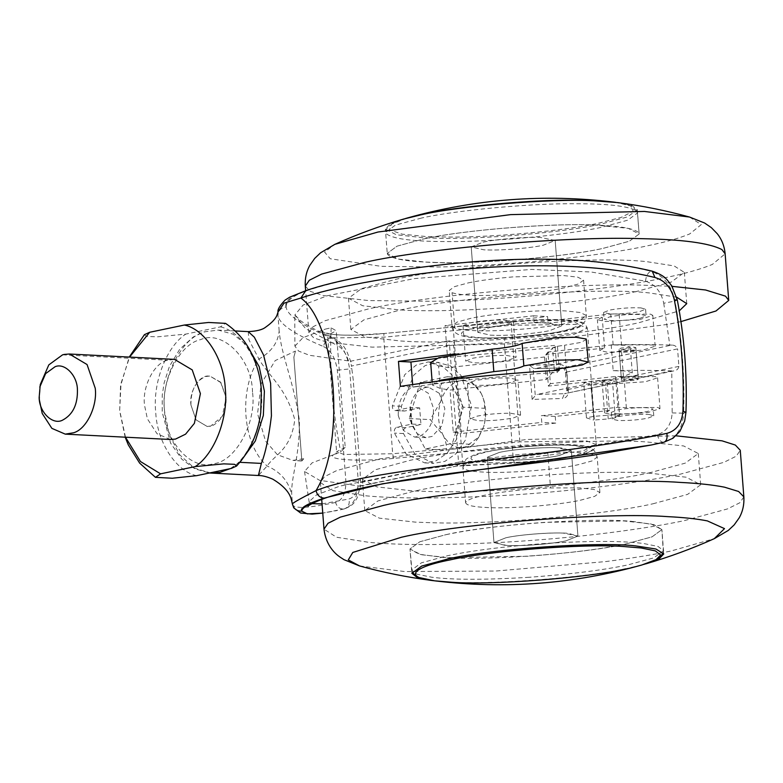 <?xml version="1.0" encoding="UTF-8"?>
<svg xmlns="http://www.w3.org/2000/svg" width="783" height="783" viewBox="0 0 783 783"><rect width="100%" height="100%" fill="white"/><g stroke="black" fill="none" stroke-linecap="round" stroke-linejoin="round"><path stroke-width="0.59" stroke-dasharray="3.92 2.94" d="M650.526 472.57C602.656 483.62 488.641 493.711 428.859 491.479L413.033 490.912L376.956 486.918L362.402 479.362L375.478 469.731L410.155 460.316C462.459 448.033 591.889 437.932 646.601 441.925L683.725 445.967L698.279 453.523L685.203 463.154L650.526 472.57M652.934 503.792L687.601 494.386L700.687 484.746L686.133 477.19L648.999 473.147C594.297 469.164 464.867 479.265 412.553 491.548L377.876 500.954L364.8 510.594L379.354 518.15L415.43 522.134L431.257 522.701C491.039 524.933 605.063 514.842 652.934 503.792M465.591 502.471C465.895 505.162 472.638 506.826 485.822 507.453C507.501 509.107 559.747 505.074 580.82 500.122L594.688 496.353L599.915 492.497L594.091 489.473L579.665 487.878L550.518 487.917C523.768 489.238 501.825 491.665 484.667 495.218C473.255 497.557 466.893 499.975 465.591 502.471L462.87 467.089C463.125 469.722 469.673 471.376 482.494 472.032C503.9 473.764 556.821 469.741 578.099 464.73L591.968 460.962L597.194 457.106L592.388 454.326L580.183 452.682C572.148 452.085 561.352 452.036 547.797 452.525C521.047 453.846 499.094 456.274 481.946 459.827C470.524 462.166 464.172 464.583 462.87 467.089M676.003 435.808L527.008 439.459L380.107 458.789L336.759 470.544L324.416 476.72L320.413 482.592L332.941 490.647L365.348 495.766C396.227 498.702 440.633 498.702 498.565 495.766C567.704 492.057 640.396 482.749 680.574 474.097L723.923 462.332L736.265 456.166L740.268 450.294M633.956 521.625C597.987 517.093 489.375 524.424 445.801 534.711L419.796 541.767L409.989 548.991L419.228 554.276L442.62 557.339C480.801 561.166 584.578 553.698 626.087 543.901L652.092 536.835L661.899 529.611L654.089 524.698L633.956 521.625M433.263 580.643L444.499 581.652C482.671 585.478 586.447 578.02 627.956 568.213L643.763 564.445M562.047 448.062C550.058 446.545 513.854 448.992 499.329 452.417L487.398 457.184L498.272 459.964C510.996 461.236 545.585 458.75 559.424 455.481L571.365 450.724L562.047 448.062M505.896 537.774L493.965 542.531L504.839 545.311C517.563 546.593 552.152 544.097 565.992 540.838L577.932 536.071L568.615 533.409C556.625 531.902 520.421 534.349 505.896 537.774C518.454 534.848 549.059 532.313 563.388 533.106L577.932 536.071L565.992 540.838C553.972 543.617 525.266 546.133 510.369 545.555L506.621 545.418L493.965 542.531L505.896 537.774M676.678 297.178L650.125 293.038C602.489 286.891 457.018 296.659 398.616 310.43L363.948 319.846L350.862 329.477L365.084 336.964L400.456 340.967C454.179 345.234 585.958 335.163 638.997 322.684L679.253 310.861M636.589 291.452C583.56 303.931 451.781 314.003 398.048 309.745L362.686 305.742L348.464 298.254L361.54 288.614L396.218 279.208C454.62 265.427 600.081 255.669 647.727 261.816L674.124 265.917L684.342 272.406L671.266 282.046L636.589 291.452M468.332 282.878C479.411 280.529 494.19 278.542 512.659 276.918L563.329 275.547L577.756 277.143L583.58 280.167L578.343 284.014L564.474 287.782C543.412 292.734 491.166 296.767 469.477 295.122C461.657 294.751 455.853 293.938 452.065 292.705L449.227 290.503L454.463 286.647L468.332 282.878M680.936 321.598L669.044 324.211L521.351 343.6L372.17 347.143L327.069 342.161L313.787 337.933L308.884 332.706L312.887 326.834L325.229 320.668L368.568 308.903C428.125 295.162 569.593 282.575 644.585 285.237L672.068 286.353M436.474 262.462L425.218 262.051L398.165 259.056L387.242 253.389L397.05 246.165L423.055 239.099C460.727 230.319 552.524 222.715 595.52 225.103L628.24 228.342L639.153 234.009L629.346 241.233L603.341 248.289C567.274 256.628 481.154 264.204 436.474 262.462M617.856 202.601L631.969 205.547L637.284 209.687L627.477 216.92L601.471 223.977C565.404 232.306 479.284 239.882 434.604 238.14L423.349 237.729L396.286 234.743L385.373 229.067L390.003 224.173L403.49 219.093M494.19 335.3L490.442 335.163L477.787 332.276L489.718 327.519C502.275 324.593 532.88 322.058 547.209 322.85L561.754 325.816L549.813 330.583C537.794 333.362 509.087 335.878 494.19 335.3L490.442 335.163L477.787 332.276L489.718 327.519C502.275 324.593 532.88 322.058 547.209 322.85L561.754 325.816L549.813 330.583C537.794 333.362 509.087 335.878 494.19 335.3M483.15 242.162C495.708 239.236 526.313 236.701 540.642 237.494L555.186 240.469L543.245 245.226C531.226 248.005 502.52 250.531 487.623 249.953L483.874 249.816L471.219 246.929L483.15 242.162C495.708 239.236 526.313 236.701 540.642 237.494L555.186 240.469L543.245 245.226C531.226 248.005 502.52 250.531 487.623 249.953L483.874 249.816L471.219 246.929L483.15 242.162M39.444 400.788L40.266 384.561M170.42 439.488L157.031 433.723L147.39 418.836L144.532 405.261C141.997 386.91 154.134 362.705 167.709 360.209L174.501 359.377M439.312 393.301L444.861 408.746L441.955 425.717L432.138 436.425L425.972 437.648L417.114 433.635L411.31 424.21L410.028 407.551C412.582 395.444 418.308 388.652 427.195 387.194L428.546 387.184L439.312 393.301M220.571 382.153L226.121 397.598L222.323 416.341L210.441 426.255L207.231 426.5L196.083 419.874L190.925 404.938C188.987 391.598 199.244 375.174 208.454 376.046L209.805 376.036L220.571 382.153M144.424 334.654L146.431 336.396L157.207 336.856L185.728 334.116L220.424 326.873L225.543 323.369M220.424 326.873C241.017 331.101 260.015 360.562 261.307 390.257C264.556 419.551 250.619 455.882 231.318 468.43M125.486 437.198L119.672 410.449L121.042 383.279L129.567 357.087M481.154 393.301C486.155 403.539 487.016 414.647 483.718 426.608L478.824 437.071L464.681 447.504C455.794 448.894 448.6 444.764 443.08 435.084C438.079 424.846 437.227 413.747 440.516 401.777C444.392 390.149 450.744 383.181 459.552 380.89C468.44 379.491 475.633 383.631 481.154 393.301L468.293 377.817C467.167 378.815 464.25 379.843 459.552 380.89L441.201 383.464C442.503 389.034 442.268 395.141 440.516 401.777L430.219 419.6L443.08 435.084C445.762 440.623 446.848 445.625 446.33 450.088L464.681 447.504C469.379 446.457 472.286 445.439 473.421 444.431L477.787 438.607L483.718 426.608C485.47 420.021 485.695 413.913 484.403 408.305C484.931 403.881 483.845 398.88 481.154 393.301M463.37 407.229L447.259 376.75L420.168 382.398L411.927 409.499L404.596 411.026C402.403 411.026 401.327 409.46 401.366 406.318L413.825 375.047L425.238 365.514L437.315 362.382L450.431 365.876L460.933 375.36L471.474 405.535L465.347 440.154L456.068 453.67L444.93 461.353L433.704 463.34L415.068 454.404L403.47 433.567C402.942 430.542 403.754 428.585 405.878 427.675L420.951 424.533L419.668 407.884L411.927 409.499L409.186 418.533L425.296 449.011L452.388 443.364L463.37 407.229L484.403 408.305M452.388 443.364L473.421 444.431M425.296 449.011L446.33 450.088M409.186 418.533L430.219 419.6M420.168 382.398L441.201 383.464M447.259 376.75L468.293 377.817M411.936 424.073L410.654 407.424L395.053 410.605L404.596 411.026L395.581 410.566C393.389 410.566 392.312 409 392.352 405.858L404.811 374.587L416.223 365.054L428.301 361.922L441.416 365.416L451.918 374.9L462.459 405.075L456.332 439.694L447.054 453.21L435.916 460.893L424.689 462.88L406.054 453.944L394.456 433.107C393.927 430.082 394.74 428.125 396.864 427.224L411.936 424.073L420.951 424.533M419.668 407.884L410.654 407.424M196.621 475.673C176.028 471.444 157.021 441.984 155.729 412.279C152.489 382.985 166.427 346.654 185.728 334.116M503.538 320.002L513.384 321.813L506.219 324.671C495.248 326.726 483.757 327.656 471.728 327.47L462.998 325.689L470.162 322.831C480.419 320.883 491.548 319.934 503.538 320.002M506.258 355.394L516.105 357.205L508.94 360.063C497.978 362.108 486.478 363.048 474.449 362.862L465.719 361.08L472.883 358.223C483.15 356.275 494.269 355.325 506.258 355.394M510.712 413.258L520.558 415.078L513.394 417.936C502.432 419.982 490.931 420.921 478.902 420.735L470.172 418.954L477.336 416.096C487.603 414.148 498.722 413.199 510.712 413.258M510.673 382.544C499.701 384.59 488.21 385.53 476.181 385.344L467.451 383.562L474.615 380.704C484.873 378.757 496.001 377.807 507.991 377.876L517.827 379.686L510.673 382.544M623.366 381.145L635.904 380.274L638.292 379.315L636.119 378.757L623.885 379.657L621.496 380.607L623.366 381.145M620.929 349.502L633.467 348.631L635.855 347.672L633.682 347.123L621.448 348.014L619.069 348.964L620.929 349.502M649.195 414.491L653.776 415.822L647.805 418.2C637.91 420.011 627.966 420.774 617.983 420.491L611.787 419.052L617.758 416.673C628.906 414.696 639.388 413.972 649.195 414.491M617.474 413.825C627.457 414.109 637.391 413.346 647.287 411.535L653.257 409.157L648.686 407.835C638.879 407.317 628.397 408.041 617.239 410.008L611.278 412.387L617.474 413.825M640.993 307.915L645.574 309.236L639.603 311.614C629.708 313.425 619.764 314.189 609.781 313.905L603.585 312.466L609.556 310.088C620.704 308.111 631.186 307.386 640.993 307.915M640.112 318.28L646.083 315.901L641.502 314.57C631.695 314.052 621.222 314.776 610.065 316.743L604.094 319.131L610.3 320.56C620.283 320.844 630.217 320.09 640.112 318.28M550.38 383.65L548.374 386.127L545.937 354.484L604.584 348.024L599.749 350.451L607.804 352.34L642.951 350.128L655.175 346.194L652.944 344.98L613.128 344.823L547.943 352.007L550.38 383.65L615.565 376.466L655.381 376.623L657.603 377.827L645.388 381.771L610.241 383.983L602.186 382.094L607.021 379.667L548.374 386.127M547.943 352.007L545.937 354.484M623.982 376.897L626.351 407.708L657.749 407.434L659.981 408.638L647.756 412.582L612.609 414.794L604.554 412.905L609.389 410.478L607.021 379.667M548.071 323.173L534.084 322.469L610.76 314.022L650.575 314.169L652.797 315.383L640.582 319.317L605.435 321.529L597.38 319.64L602.215 317.213L548.071 323.173L547.562 316.518L453.171 326.912L445.057 325.552L533.566 315.803L534.084 322.469M533.566 315.803L547.562 316.518M609.389 410.478L555.245 416.439L541.259 415.724L617.934 407.277L626.351 407.708M555.245 416.439L555.764 423.104L541.767 422.389L541.259 415.724M430.67 362.558L438.558 365.964L440.291 388.456L450.029 390.081L546.26 379.481L554.344 370.457L552.612 347.975C553.826 346.967 557.799 346.066 564.523 345.254L566.256 367.736M440.291 388.456L432.402 385.04L437.609 381.194M438.558 365.964L448.297 367.599L544.528 356.999L552.612 347.975M586.536 339.538L580.438 342.504L564.523 345.254M544.528 356.999L546.26 379.481M448.297 367.599L445.057 325.552M453.171 326.912L461.373 433.498L453.259 432.138L450.029 390.081M453.259 432.138L541.767 422.389M555.764 423.104L461.373 433.498M617.934 407.277L615.565 376.466M613.128 344.823L610.76 314.022M604.584 348.024L602.215 317.213M619.177 314.443L621.545 345.254M621.673 350.931L619.284 351.88L621.467 352.438L633.692 351.538L636.08 350.588L634.22 350.06L621.673 350.931M623.66 376.74L621.271 377.7L623.454 378.248L635.679 377.357L638.067 376.408L636.207 375.869L623.66 376.74M387.702 254.592L387.242 253.389L397.05 246.165L423.055 239.099C462.557 229.82 560.52 222.255 601.187 225.347C620.371 226.248 632.595 228.45 637.881 231.934L639.153 234.009L629.346 241.233L603.341 248.289C563.838 257.578 465.885 265.143 425.218 262.051C404.253 261.062 391.745 258.576 387.702 254.592M499.329 452.417C511.886 449.491 542.492 446.956 556.821 447.749L571.365 450.724L559.424 455.481C547.405 458.261 518.698 460.786 503.802 460.208L500.053 460.071L487.398 457.184L499.329 452.417M445.801 534.711C470.524 529.484 503.361 525.373 544.302 522.369L623.934 520.949L650.986 523.944L661.899 529.611L652.092 536.835L626.087 543.901C601.373 549.118 568.536 553.238 527.585 556.243L447.964 557.653L420.911 554.667L409.989 549L419.796 541.767L445.801 534.711M190.925 404.938C190.719 390.492 195.584 381.027 205.528 376.564L209.805 376.036L220.963 382.662L226.121 397.598C226.453 411.29 221.912 420.637 212.506 425.649L207.231 426.5L196.083 419.884L190.925 404.938M398.253 415.509C398.048 401.053 402.912 391.588 412.856 387.125L417.133 386.606L428.281 393.232L433.439 408.168C433.772 421.851 429.241 431.198 419.835 436.209L414.559 437.071L403.402 430.444L398.253 415.509M248.24 331.62L248.896 339.714L258.919 359.054C268.638 376.104 286.118 387.556 294.77 419.688C291.09 449.863 274.627 454.629 267.15 466.002L258.39 475.496M446.251 341.261L454.228 340.36L453.563 345.127L449.579 345.577L446.251 341.261L350.481 361.237L351.479 366.043L449.579 345.577L458.544 462.156L462.538 461.706L463.839 465.268L455.863 466.169C457.654 465.993 458.554 464.652 458.544 462.156L360.444 482.622L360.082 486.145L319.679 480.351L304.528 471.474L312.084 462.88L340.713 451.948L345.215 447.396L336.24 330.817L331.16 327.823L325.258 329.124C313.229 334.625 347.212 337.16 383.973 333.519L511.054 321.578C538.234 319.131 559.865 318.916 575.945 320.942C585.782 323.027 582.141 322.625 585.302 324.25L587.26 328.038L577.834 324.387L510.868 325.278L383.719 337.179L334.987 337.894L327.617 335.153L336.24 330.817M400.387 386.371L412.847 387.008C457.849 380.332 505.926 375.488 557.075 372.483L559.287 370.163M436.591 358.448L555.157 347.505L557.369 345.176L559.189 368.813M455.236 353.867L557.369 345.176M555.157 347.505L556.84 369.37M556.909 370.3L557.075 372.483M412.847 387.008L412.641 384.551M623.425 376.437L621.438 350.627L630.305 347.084L625 345.274L611.18 344.843L613.167 370.662L626.997 371.093L632.292 372.904L623.425 376.437L537.412 394.378L564.465 393.702L562.497 398.488L532.137 399.418L535.278 395.699L537.412 394.378M591.292 385.07L583.756 382.897L590.94 381.399L612.316 379.745L616.877 380.792L605.543 383.973L591.292 385.07L593.984 420.04L590.832 385.05M616.877 380.792L619.568 415.763L615.007 414.726L593.631 416.37L586.447 417.868L593.524 420.021M619.568 415.763L608.234 418.944L593.984 420.04M586.447 417.868L583.756 382.897M532.137 399.418L529.514 365.279L533.164 368.157L535.278 395.699M529.514 365.279L559.874 364.349L562.478 367.883L534.955 368.627L562.478 367.883C564.866 368.049 566.246 369.439 566.618 372.033L677.569 348.895C676.541 346.399 674.643 345.127 671.853 345.078L562.478 367.883M621.438 350.627L535.425 368.568L533.164 368.157M559.874 364.349C563.966 364.986 566.324 367.804 566.931 372.806L568.282 390.296C568.429 395.249 566.5 397.989 562.497 398.488M678.91 366.385L567.969 389.523C566.285 389.924 566.393 390.179 568.282 390.296C566.393 390.179 566.285 389.924 567.969 389.523C567.978 392.087 566.814 393.477 564.465 393.702L673.84 370.888C676.6 370.613 678.284 369.106 678.91 366.385L677.569 348.895M278.082 311.888L277.955 315.226C278.738 323.682 293.958 334.135 323.585 346.585C324.465 341.789 326.932 338.912 330.984 337.933L333.822 338.334C318.329 331.503 307.239 325.62 300.545 320.668L294.77 314.825L294.888 346.125L298.636 351.087L309.471 355.296L348.523 360.914L350.95 361.971L346.517 350.686C343.346 346.066 342.846 343.434 333.822 338.334L335.75 339.802L337.248 345.489L305.683 328.713L294.79 315.06L303.08 305.067L327.157 295.788L414.52 278.582L531.608 269.421L591.106 271.995L645.525 281.195C655.117 284.346 661.185 291.697 663.739 303.246L674.956 301.073L677.315 299.997M323.585 346.585C330.847 350.187 335.437 358.046 337.346 370.183L345.91 481.565C345.832 493.407 342.377 500.376 335.555 502.471C337.15 507.159 339.998 509.312 344.099 508.95L344.236 508.911C354.474 505.104 354.787 501.365 357.165 497.9L360.493 485.822L455.863 466.169L514.607 463.007C541.161 461.657 562.977 458.975 580.066 454.972C595.031 450.92 596.176 447.817 583.511 445.684C568.585 443.883 547.66 444.167 520.734 446.516L393.585 458.417C356.823 462.068 322.841 459.523 334.87 454.023M360.444 482.622L360.092 469.213L353.202 379.579L351.479 366.043M331.16 327.823C329.3 370.016 332.491 411.388 340.713 451.948M294.888 346.125L302.913 337.727L325.258 329.124M335.555 502.471C307.553 508.363 293.194 508.93 292.46 504.183L291.756 494.611C290.747 477.278 299.752 457.732 299.4 420.667C294.046 382.525 281.42 355.874 279.169 331.033C277.975 342.729 271.231 352.066 258.919 359.054C238.218 390.003 242.417 444.529 267.15 466.002C280.441 471.826 288.643 481.369 291.756 494.611M345.91 481.565L358.262 481.046L360.523 479.871M613.167 370.662C634.524 370.212 654.059 370.281 671.775 370.878L672.176 412.905C671.423 424.503 666.47 431.766 657.299 434.673L544.684 453.621L426.784 468.674L339.802 486.126L316.469 494.934L309.099 501.639L311.996 503.655M322.058 503.909L349.032 498.977C353.671 497.567 356.696 493.182 358.125 485.812M657.299 434.673C658.63 439.792 660.832 442.317 663.896 442.248C676.032 438.558 682.6 428.869 683.598 413.189L685.967 412.377M344.236 508.911L322.762 513.09L336.064 510.741M337.346 370.183L349.629 368.93L358.262 481.046C358.144 496.579 353.427 505.877 344.099 508.95C348.239 507.511 349.884 504.183 349.032 498.977M672.176 412.905L683.598 413.189C684.851 375.634 681.973 338.256 674.956 301.073C671.52 285.394 663.465 275.45 650.79 271.241L652.219 271.153M279.169 331.033L277.955 315.226C278.494 310.381 281.214 307.65 286.128 307.024C287.175 315.304 302.13 325.611 330.984 337.933C340.908 342.768 347.123 353.104 349.629 368.93L351.959 368.597M348.523 360.914C345.949 353.074 342.191 347.926 337.248 345.489M645.525 281.195C646.073 276.056 647.825 272.738 650.79 271.241C538.665 243.004 362.813 271.584 307.925 290.336L305.693 290.728M286.128 307.024C284.141 301.044 291.413 295.485 307.925 290.336C293.067 295.514 285.805 301.073 286.128 307.024M671.775 370.878L564.465 393.702M663.739 303.246L669.788 345.068L671.853 345.078M611.18 344.843C632.537 344.393 652.073 344.471 669.788 345.068M303.706 458.75L302.072 460.854L301.807 460.306L293.899 357.586L295.416 351.058L293.87 357.117L301.837 460.776L303.706 458.75L292.911 460.384L277.476 454.786L265.545 441.093L257.568 413.669L261.14 383.827L275.166 360.611L295.416 351.058M547.797 452.525L550.518 487.917M743.85 496.872L739.847 502.745L727.505 508.921L684.156 520.675C664.728 524.786 640.337 528.74 610.985 532.528C576.278 536.923 539.996 540.192 502.157 542.345C444.215 545.281 399.81 545.281 368.93 542.345L336.524 537.226L323.996 529.171M359.593 565.952L404.703 571.551L495.717 571.042L605.484 561.607C631.822 558.21 653.717 554.667 671.158 550.978L714.302 538.655M573.273 445.556C555.617 443.726 506.826 447.201 487.31 451.811C465.376 457.047 465.542 460.61 487.799 462.489C506.523 463.996 552.827 460.482 571.443 456.098C592.653 451.135 593.26 447.622 573.273 445.556M454.796 328.097L451.948 325.894L457.184 322.038L471.053 318.27C482.132 315.921 496.911 313.924 515.38 312.3C535.895 310.724 552.583 310.254 565.443 310.9L580.477 312.534L586.301 315.549L581.074 319.405L567.205 323.173C547.248 327.813 498.751 331.875 475.673 330.651C466.169 330.357 459.21 329.506 454.796 328.097L452.065 292.705M305.292 286.128L310.205 291.345L323.487 295.573L368.587 300.564L431.756 301.279C509.831 300.202 615.536 288.741 665.462 277.632C685.321 273.551 700.942 269.146 712.315 264.448L725.146 253.829M689.559 217.048L701.255 224.613L689.725 233.931C679.517 238.159 665.501 242.104 647.668 245.764C602.861 255.738 507.991 266.024 437.922 266.993L381.223 266.347L330.269 258.762L324.583 252.087L334.84 244.345M481.741 337.737C456.137 336.161 454.786 332.55 477.699 326.902C495.952 322.625 541.073 319.082 560.295 320.462C583.56 322.253 584.069 325.826 561.832 331.189C544.371 335.261 501.942 338.804 481.741 337.737M62.552 354.846L167.709 360.209M405.878 427.675L396.864 427.224M403.47 433.567L394.456 433.107M401.366 406.318L392.352 405.858M421.44 218.056L395.435 225.113L385.627 232.336L386.078 233.54C392.254 238.835 412.24 241.507 446.056 241.565C492.673 242.162 568.458 234.802 601.726 227.246L627.731 220.18L637.538 212.956L636.256 210.881C628.455 206.164 608.743 203.786 577.11 203.737C530.482 203.13 454.708 210.49 421.44 218.056M529.2 577.286C484.971 579.958 452.437 579.929 431.609 577.208L417.094 574.233L411.613 570.044L421.42 562.82L447.426 555.754C472.139 550.537 504.976 546.417 545.927 543.412C590.157 540.75 622.691 540.779 643.528 543.5L658.043 546.465L663.524 550.664L653.717 557.888L627.702 564.944C602.988 570.171 570.151 574.282 529.2 577.286M241.105 460.796L239.872 462.313M239.461 462.293L230.182 468.665M210.891 473.069L194.341 468.087L179.552 454.659L169.314 434.888L164.675 411.975C160.212 379.461 181.499 336.484 205.626 331.698L218.173 330.083L233.177 334.233L246.997 345.372M252.508 392.097C252.155 358.8 222.47 329.496 200.663 339.616C179.376 343.835 160.593 381.761 164.528 410.449L164.596 411.232C165.33 442.366 192.011 470.935 213.328 463.722C235.311 461.98 256.853 422.585 252.508 392.097M615.066 202.249L630.834 205.949L633.144 211.273L621.31 217.331L599.112 223.077C566.686 230.447 492.85 237.621 447.416 237.034L425.531 236.486L402.266 234.166L389.591 229.899L391.51 224.173L407.287 218.007M625.715 568.879L641.854 564.993M345.215 447.396L336.582 451.722L343.962 454.473L392.684 453.758L519.843 441.857L586.8 440.966L596.235 444.617L583.12 450.871L513.305 459.455L514.47 463.056L463.712 465.308M393.585 458.417L392.684 453.758L383.719 337.179L383.973 333.519L511.123 321.607C538.048 319.258 558.974 318.984 573.9 320.776C586.565 322.919 585.42 326.012 570.455 330.064C553.366 334.077 531.549 336.759 504.996 338.109L504.33 342.876L513.305 459.455L462.538 461.706L453.563 345.127L504.33 342.876L574.154 334.292L587.26 328.038L596.235 444.617C597.175 446.007 595.501 448.258 591.194 451.37L580.722 454.894L559.091 458.955L514.47 463.056M511.054 321.578L519.843 441.857L520.734 446.516M504.996 338.109L454.228 340.36M608.234 418.944L605.543 383.973M615.272 417.476L612.58 382.505M593.631 416.37L590.94 381.399M562.125 367.932C563.897 368.216 564.993 369.742 565.424 372.512L566.775 389.993C566.589 392.635 566.07 393.849 565.209 393.614M567.969 389.523L566.618 372.033C564.944 372.434 565.052 372.698 566.931 372.806C565.052 372.698 564.944 372.434 566.618 372.033M344.099 508.95L336.083 510.741M698.279 453.523L700.687 484.746M362.402 479.362L364.8 510.594M599.915 492.497L597.194 457.106C594.356 449.041 594.121 447.612 574.497 445.488C550.478 442.933 484.168 449.53 473.412 455.334C468.332 457.624 465.807 459.083 465.816 459.709L462.841 467.451M320.413 482.592L321.705 499.388M412.112 572.079L409.989 548.991L411.858 573.313M663.328 552.749L661.899 529.611L663.769 553.933M487.398 457.184L493.965 542.531L487.398 457.184M571.365 450.724L577.932 536.071L571.365 450.724M686.75 303.638L684.342 272.406M348.464 298.254L350.862 329.477M583.58 280.167L586.301 315.549C586.467 321.402 582.875 325.464 575.544 327.734C569.182 330.025 559.454 332.08 546.358 333.93L521.439 336.612C505.71 337.816 492.174 338.217 480.811 337.835C461.764 337.904 452.143 333.93 451.948 325.894L449.227 290.503M308.884 332.706L305.654 290.747M405.388 218.555L392.156 223.644L386.195 229.165L385.627 232.336L387.242 253.389L385.373 229.067M637.284 209.687L639.153 234.009L637.391 212.007L632.733 206.673L630.237 205.547L615.878 202.357M477.787 332.276L471.219 246.929L477.787 332.276M555.186 240.469L561.754 325.816L555.186 240.469M425.981 437.648L414.559 437.071M428.546 387.184L417.133 386.606M478.824 437.071L477.787 438.607M429.838 361.952L438.852 362.412M424.689 462.89L433.704 463.34M125.172 437.188L119.662 411.016L120.543 385.95L129.254 357.068M513.384 321.813L516.105 357.205M462.998 325.689L465.719 361.08M520.558 415.078L517.827 379.686M467.451 383.562L470.172 418.954M635.855 347.672L638.292 379.315M621.496 380.607L619.069 348.964M653.776 415.822L653.257 409.157M611.278 412.387L611.787 419.052M645.574 309.236L646.083 315.901M603.585 312.466L604.094 319.131M657.603 377.827L659.981 408.638M602.186 382.094L604.554 412.905M432.402 385.04L432.157 381.889M599.749 350.451L597.38 319.64M655.175 346.194L652.797 315.383M619.284 351.88L621.271 377.7M638.067 376.408L636.08 350.588M235.125 330.945L218.173 330.083L204.177 331.875L193.303 336.944L179.767 349.189L169.49 366.287L164.146 382.828L162.247 395.151L162.208 412.259L170.596 443.139L181.881 459.259L194.879 468.831L209.521 472.981M435.211 580.898L434.614 580.82M338.285 452.828L335.848 453.983L336.582 451.722L327.617 335.153L326.54 333.029C333.313 335.134 342.063 335.212 354.66 335.144L383.895 333.489M632.292 372.904L630.305 347.084M360.288 486.174L456.401 466.12M304.528 471.474L309.099 501.639C309.236 503.616 308.913 505.133 308.12 506.18M360.092 469.213L353.202 379.579M302.072 460.854L292.911 460.384L301.993 461.06"/><path stroke-width="1.17" d="M321.705 499.388L323.996 529.171L327.999 523.298L340.351 517.132L383.69 505.368C449.52 489.894 612.786 477.287 680.564 482.436C698.142 483.297 712.784 484.873 724.481 487.173L738.623 491.489L743.85 496.872L740.268 450.294L735.354 445.067L722.073 440.839L676.003 435.808M643.763 564.445L659.149 558.827L663.769 553.933L655.958 549.02L635.825 545.937C599.856 541.405 491.244 548.746 447.68 559.023L421.675 566.08L411.858 573.313L417.182 577.453L433.263 580.643M679.253 310.861L686.75 303.638L676.678 297.178M672.068 286.353L705.6 289.994L725.498 296.15L728.728 300.408L715.995 310.988L680.936 321.598M334.84 244.345C357.028 234.371 379.912 225.954 403.49 219.093L421.185 214.787C458.858 206.007 550.655 198.402 593.641 200.781L617.856 202.601C642.207 205.772 666.108 210.588 689.559 217.048L644.448 211.449L510.545 214.63L377.993 232.022L334.84 244.345L320.609 252.762L314.717 258.39L309.931 265.192C306.407 271.417 304.861 278.396 305.292 286.128L309.305 280.255L321.647 274.079L364.986 262.325C424.533 248.583 566.011 235.986 640.993 238.658C682.355 239.402 709.329 243.043 721.906 249.571L725.146 253.829L728.728 300.408M39.767 387.096L45.62 373.628L55.035 366.747C64.5 362.5 77.272 375.253 77.419 389.621C77.781 404.508 72.848 414.677 62.62 420.119C53.029 425.384 39.316 412.69 39.15 397.607L40.266 384.561L48.8 364.898L62.552 354.846L64.245 354.415L69.344 354.014L87.05 364.535L95.232 388.251C97.562 405.711 86.756 429.074 73.631 432.764L65.263 434.134L51.864 428.36L42.223 413.473L39.365 399.898M69.344 354.014L174.501 359.377L192.217 369.889L200.399 393.604L194.38 423.358L185.581 434.164L175.519 439.087L170.42 439.488L65.263 434.134M39.444 400.788L39.15 397.607M196.621 475.673L172.319 478.237L155.445 477.336L160.564 473.832L195.261 466.59L223.772 463.859L234.548 464.309L236.564 466.051L231.318 468.43L196.621 475.673M236.564 466.051C250.041 451.077 258.096 433.283 260.739 412.67L261.375 390.306C260.622 379.109 257.95 368.118 253.359 357.322C247.32 343.228 238.052 331.904 225.543 323.369L208.65 322.469L184.367 325.033L149.67 332.276L144.424 334.654L129.254 357.068M184.367 325.033C204.96 329.261 223.958 358.722 225.259 388.427C228.499 417.721 214.562 454.052 195.261 466.59M160.564 473.832L140.451 461.52L125.486 437.198M129.567 357.087L149.67 332.276M554.344 370.457C555.558 369.459 559.532 368.548 566.256 367.736L582.17 364.986L588.268 362.02L586.222 339.01L575.965 337.248L555.627 337.679L522.124 343.404C517.935 345.724 507.922 347.632 492.096 349.14L493.828 371.622C509.655 370.114 519.658 368.206 523.847 365.886L557.359 360.16L577.697 359.73L588.268 362.02M437.609 381.194L440.555 380.176L493.828 371.622M432.157 381.889L430.67 362.558L438.823 357.694L492.096 349.14M522.124 343.404L523.847 365.886M230.182 468.665L219.974 472.355L210.891 473.069L258.39 475.496L261.365 463.409C265.506 453.005 268.863 437.149 271.427 415.851L270.624 383.386L263.558 355.042L254.328 337.189L248.24 331.62L235.125 330.945M455.236 353.867L398.469 361.384L400.387 386.371C449.687 378.894 502.647 373.491 559.287 370.163L559.189 368.813M398.469 361.384L410.928 362.02L436.591 358.448M556.84 369.37L556.909 370.3M412.641 384.551L410.928 362.02M651.446 444.969L663.964 442.229L651.25 445.008L382.535 483.786L324.201 498.105C307.122 503.743 299.654 508.089 301.788 511.142L307.347 513.873L322.762 513.09L312.123 514.108L300.603 513.012L293.742 507.864L292.46 504.183C293.733 508.94 296.845 511.26 301.788 511.142C301.592 507.913 309.06 503.557 324.201 498.105C319.885 497.753 317.164 495.257 316.038 490.618C373.031 467.285 555.02 457.252 666.871 433.371C676.561 430.65 681.915 423.28 682.923 411.271C684.273 373.961 681.416 336.837 674.339 299.899C671.471 287.929 665.002 280.461 654.921 277.485C539.056 249.239 357.968 278.591 300.897 298.029L284.043 303.129L278.073 311.928M258.39 475.496C262.256 475.477 267.052 476.7 272.787 479.176C283.338 485.538 289.514 492.292 291.305 499.466L292.46 504.183C291.266 503.743 299.126 499.221 316.038 490.618C345.861 442.219 336.308 323.829 300.897 298.029L305.693 290.728C332.472 281.136 391.549 269.46 458.681 263.039C492.272 259.799 525.148 258.596 557.33 259.408C591.586 260.318 623.219 264.233 652.219 271.153L654.921 277.485M663.964 442.229L672.979 438.255L679.938 431.276L684.694 420.98L685.957 412.298L682.923 411.271M663.896 442.248C666.568 441.201 667.556 438.245 666.871 433.371M311.996 503.655L322.058 503.909M652.219 271.153C666.333 276.096 666.93 279.981 671.755 285.844L677.315 299.997L674.339 299.899M292.48 504.399L292.294 503.254M743.85 496.872C744.29 504.634 742.724 511.661 739.142 517.945L734.19 524.884L728.278 530.443L714.302 538.655L724.5 528.623L707.343 520.901C696.841 518.835 683.706 517.426 667.928 516.653C607.099 512.023 460.561 523.347 401.473 537.236L352.781 552.455L348.278 559.894L359.593 565.952C383.044 572.412 406.945 577.228 431.286 580.399M246.997 345.372L259.183 366.669L264.39 391.177L263.342 415.44L255.346 440.956L241.105 460.796M239.461 462.293L261.365 463.409M615.878 202.357L613.931 202.102C543.999 193.704 475.115 198.999 407.287 218.007L423.427 214.121C455.853 206.751 529.69 199.577 575.123 200.174L597.008 200.722L615.066 202.249M450.039 559.923C412.944 567.049 402.491 577.462 434.624 580.82L435.211 580.898C505.152 589.296 574.027 584.001 641.854 564.993L655.723 559.943L660.627 555.03L655.361 550.899L641.13 547.973L623.611 546.514C583.991 543.5 488.533 550.88 450.039 559.923M412.112 572.079L416.223 576.219L419.267 577.59L434.614 580.82L452.143 582.278C491.763 585.293 587.221 577.923 625.715 568.879M323.996 529.171C325.934 545.927 335.838 554.247 339.939 557.026L343.991 559.669L359.593 565.952M714.302 538.655C692.113 548.629 669.23 557.046 645.652 563.907M305.654 290.747L305.292 286.128M725.146 253.829C724.402 246.087 721.769 239.383 717.267 233.726L711.316 227.618L704.631 223.028L689.559 217.048M155.445 477.336L139.628 463.086L128.304 444.901L125.172 437.188M209.521 472.981L210.891 473.069M407.287 218.007L405.388 218.555M663.328 552.749L659.736 557.604L657.446 559.101L641.854 564.993M651.25 445.008L592.193 455.324C533.301 464.006 470.113 470.113 420.099 477.679C394.563 481.457 372.63 485.519 354.288 489.845C342.24 492.722 332.325 495.551 324.544 498.34C306.192 505.378 308.013 506.787 308.12 506.18M677.315 299.997C684.371 337.258 687.249 374.724 685.967 412.377M278.053 312.104C277.388 309.686 279.727 305.693 285.071 300.104L289.681 297.188L305.693 290.728M248.24 331.61C256.599 331.229 262.354 329.78 265.515 327.274C272.093 322.655 275.988 318.417 277.202 314.541L278.082 311.888"/></g></svg>
